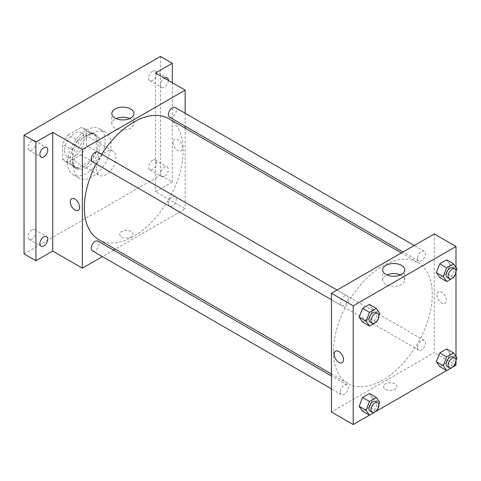 <?xml version="1.0" encoding="UTF-8"?>
<svg xmlns="http://www.w3.org/2000/svg" width="481" height="481" viewBox="0 0 481 481"><rect width="100%" height="100%" fill="white"/><g stroke="black" fill="none" stroke-linecap="round" stroke-linejoin="round"><path stroke-width="0.36" stroke-dasharray="2.4 1.8" d="M96.206 168.879A13.979 8.069 120 0 0 99.098 175.282A13.979 8.069 120 0 0 113.077 167.208A13.979 8.069 120 0 0 113.077 151.07A13.979 8.069 120 0 0 102.309 154.816A13.979 8.069 120 0 0 96.206 168.879M64.574 150.619A13.979 8.069 120 0 0 67.472 157.022A13.979 8.069 120 0 0 81.451 148.948A13.979 8.069 120 0 0 81.451 132.81A13.979 8.069 120 0 0 70.677 136.556A13.979 8.069 120 0 0 64.574 150.619M68.086 134.896L80.838 127.537A19.042 10.997 120 0 1 83.983 128.421A19.042 10.997 120 0 1 86.321 130.706L86.321 145.43A19.042 10.997 120 0 1 80.838 154.93L68.086 162.289A19.042 10.997 120 0 1 64.935 161.406A19.042 10.997 120 0 1 62.596 159.127L62.596 144.396A19.042 10.997 120 0 1 68.086 134.896L77.97 140.608L90.723 133.243L80.838 127.537M80.838 154.93L90.723 160.636L77.97 167.995L68.086 162.289M62.596 159.127L72.481 164.833L72.481 150.108L62.596 144.396M72.481 164.833A19.042 10.997 120 0 0 74.82 167.111A19.042 10.997 120 0 0 77.97 167.995M90.723 160.636A19.042 10.997 120 0 0 96.206 151.136L86.321 145.43M90.723 133.243A19.042 10.997 120 0 1 93.867 134.127A19.042 10.997 120 0 1 96.206 136.412L96.206 151.136M77.97 140.608A19.042 10.997 120 0 0 72.481 150.108M84.343 166.6A19.571 11.297 -60 0 1 74.561 167.568A19.571 11.297 -60 0 1 74.561 144.973A19.571 11.297 -60 0 1 94.132 133.67A19.571 11.297 -60 0 1 97.126 149.357A19.571 11.297 -60 0 1 84.343 166.6M86.321 167.743A19.571 11.297 120 0 0 99.104 150.493A19.571 11.297 120 0 0 96.104 134.812A19.571 11.297 120 0 0 81.024 140.055A19.571 11.297 120 0 0 72.481 159.752A19.571 11.297 120 0 0 76.533 168.711A19.571 11.297 120 0 0 86.321 167.743M96.206 136.412L86.321 130.706M67.538 162.602A26.557 15.332 120 0 0 73.04 174.765A26.557 15.332 120 0 0 99.603 159.427A26.557 15.332 120 0 0 99.603 128.764A26.557 15.332 120 0 0 79.137 135.876A26.557 15.332 120 0 0 67.538 162.602M73.473 166.029A26.557 15.332 120 0 0 78.974 178.186A26.557 15.332 120 0 0 105.531 162.855A26.557 15.332 120 0 0 105.531 132.185A26.557 15.332 120 0 0 85.065 139.298A26.557 15.332 120 0 0 73.473 166.029M152.543 71.254A5.592 3.229 120 0 0 148.894 76.178A5.592 3.229 120 0 0 149.747 80.658A5.592 3.229 120 0 0 155.339 77.429A5.592 3.229 120 0 0 155.339 70.978A5.592 3.229 120 0 0 152.543 71.254M31.956 140.873A5.592 3.229 120 0 0 28.307 145.797A5.592 3.229 120 0 0 29.161 150.282A5.592 3.229 120 0 0 34.752 147.054A5.592 3.229 120 0 0 34.752 140.596A5.592 3.229 120 0 0 31.956 140.873M31.956 229.99A5.592 3.229 120 0 0 28.307 234.914A5.592 3.229 120 0 0 29.161 239.394A5.592 3.229 120 0 0 34.752 236.171A5.592 3.229 120 0 0 34.752 229.714A5.592 3.229 120 0 0 31.956 229.99M152.543 160.365A5.592 3.229 120 0 0 148.894 165.296A5.592 3.229 120 0 0 149.747 169.775A5.592 3.229 120 0 0 155.339 166.546A5.592 3.229 120 0 0 155.339 160.089A5.592 3.229 120 0 0 152.543 160.365M160.456 56.457L160.456 175.162L24.05 253.914M172.312 82.708L172.312 182.01L160.456 175.162M172.312 182.01L155.513 191.709L185.161 208.826L115.272 249.182M113.576 250.156L102.399 256.613M121.657 236.935A6.638 3.836 0 0 0 128.896 237.764A6.638 3.836 0 0 0 132.99 234.223A6.638 3.836 0 0 0 126.353 230.393A6.638 3.836 0 0 0 119.715 234.223A6.638 3.836 0 0 0 121.657 236.935A6.638 3.836 0 0 0 128.896 237.764A6.638 3.836 0 0 0 132.99 234.223A6.638 3.836 0 0 0 126.353 230.387A6.638 3.836 0 0 0 119.715 234.223A6.638 3.836 0 0 0 121.657 236.935M168.362 80.429A5.592 3.229 -60 0 1 164.406 87.229A5.592 3.229 -60 0 1 161.61 87.506A5.592 3.229 -60 0 1 160.744 83.051A5.592 3.229 -60 0 1 164.37 78.12M164.406 176.347A5.592 3.229 -60 0 1 161.61 176.623A5.592 3.229 -60 0 1 160.756 172.144A5.592 3.229 -60 0 1 164.406 167.214A5.592 3.229 -60 0 1 167.202 166.937A5.592 3.229 -60 0 1 168.061 171.422A5.592 3.229 -60 0 1 164.406 176.347M155.513 73.01L155.513 191.709M98.821 239.682A69.895 40.35 120 0 0 168.711 199.332A69.895 40.35 120 0 0 168.711 118.627M101.725 154.197A69.895 40.35 120 0 0 96.134 163.883M185.161 113.257L185.161 126.166M185.161 128.126L185.161 208.826M169.559 117.16A5.592 3.229 120 0 0 175.15 113.931A5.592 3.229 120 0 0 175.15 107.473M92.382 250.835A5.592 3.229 120 0 0 97.974 247.607A5.592 3.229 120 0 0 97.974 241.149M168.398 203.716A5.592 3.229 120 0 0 169.559 206.277A5.592 3.229 120 0 0 175.15 203.048A5.592 3.229 120 0 0 175.15 196.591A5.592 3.229 120 0 0 170.839 198.088A5.592 3.229 120 0 0 168.398 203.716M97.974 152.032A5.592 3.229 -60 0 1 99.128 154.593A5.592 3.229 -60 0 1 96.693 160.221A5.592 3.229 -60 0 1 92.382 161.718M173.058 142.49A6.638 3.836 -120 0 0 175.956 149.17A6.638 3.836 -120 0 0 181.072 150.95A6.638 3.836 -120 0 0 181.072 143.284A6.638 3.836 -120 0 0 174.429 139.448A6.638 3.836 -120 0 0 173.058 142.49M71.639 198.797L71.633 198.797A6.638 3.836 60 0 1 76.756 200.577A6.638 3.836 60 0 1 79.654 207.257A6.638 3.836 60 0 1 78.277 210.299L78.277 210.299M173.052 142.49A6.638 3.836 -120 0 0 175.956 149.17A6.638 3.836 -120 0 0 181.072 150.95A6.638 3.836 -120 0 0 181.072 143.284A6.638 3.836 -120 0 0 174.429 139.448A6.638 3.836 -120 0 0 173.052 142.49M129.66 118.579A11.057 6.385 180 0 1 133.952 123.623A11.057 6.385 180 0 1 127.122 129.521A11.057 6.385 180 0 1 115.073 128.138A11.057 6.385 180 0 1 111.832 123.623A11.057 6.385 180 0 1 116.125 118.579M333.429 351.497A69.895 40.35 120 0 0 347.901 383.489A69.895 40.35 120 0 0 417.797 343.139A69.895 40.35 120 0 0 417.797 262.434A69.895 40.35 120 0 0 363.937 281.157A69.895 40.35 120 0 0 333.429 351.497M348.214 298.4A5.592 3.229 -60 0 1 345.773 304.028A5.592 3.229 -60 0 1 341.468 305.525A5.592 3.229 -60 0 1 341.468 299.068A5.592 3.229 -60 0 1 347.06 295.839A5.592 3.229 -60 0 1 348.214 298.4M417.484 347.522A5.592 3.229 120 0 0 418.644 350.084A5.592 3.229 120 0 0 424.236 346.855A5.592 3.229 120 0 0 424.236 340.398A5.592 3.229 120 0 0 419.925 341.895A5.592 3.229 120 0 0 417.484 347.522M340.307 392.081A5.592 3.229 120 0 0 341.468 394.642A5.592 3.229 120 0 0 347.06 391.414A5.592 3.229 120 0 0 347.06 384.956A5.592 3.229 120 0 0 342.749 386.453A5.592 3.229 120 0 0 340.307 392.081M417.484 258.405A5.592 3.229 120 0 0 418.644 260.967A5.592 3.229 120 0 0 424.236 257.738A5.592 3.229 120 0 0 424.236 251.28A5.592 3.229 120 0 0 419.925 252.778A5.592 3.229 120 0 0 417.484 258.405M434.247 233.934L434.247 352.639L331.451 411.983M455.994 365.193L434.247 352.639M453.547 366.6L446.639 370.592M376.37 411.159L369.462 415.151M385.57 389.303A6.638 3.836 0 0 0 392.803 390.133A6.638 3.836 0 0 0 396.903 386.592A6.638 3.836 0 0 0 390.259 382.756A6.638 3.836 0 0 0 383.622 386.592A6.638 3.836 0 0 0 385.57 389.303A6.638 3.836 0 0 0 392.803 390.133A6.638 3.836 0 0 0 396.903 386.586A6.638 3.836 0 0 0 390.259 382.756A6.638 3.836 0 0 0 383.622 386.586A6.638 3.836 0 0 0 385.57 389.297M450.03 264.724L446.608 259.854L450.03 264.724L446.608 273.551L439.76 277.501L446.608 273.551L450.03 264.724L456.95 268.723M372.853 398.4L369.432 393.53L372.853 398.4L369.432 407.221L362.584 411.177L369.432 407.221L372.853 398.4L379.774 402.393M455.994 267.358L455.994 272.198M455.994 356.475L455.994 361.315M450.03 353.842L446.608 348.972L450.03 353.842L446.608 362.668L439.76 366.618L446.608 362.668L450.03 353.842L456.95 357.834M372.853 309.283L369.432 304.413L372.853 309.283L369.432 318.109L362.584 322.06L369.432 318.109L372.853 309.283L379.774 313.275M436.964 294.853A6.638 3.836 -120 0 0 439.862 301.539A6.638 3.836 -120 0 0 444.979 303.319A6.638 3.836 -120 0 0 444.979 295.647A6.638 3.836 -120 0 0 438.341 291.817A6.638 3.836 -120 0 0 436.964 294.853A6.638 3.836 -120 0 0 439.862 301.539A6.638 3.836 -120 0 0 444.979 303.319A6.638 3.836 -120 0 0 444.979 295.653A6.638 3.836 -120 0 0 438.341 291.817A6.638 3.836 -120 0 0 436.964 294.859M335.546 351.166L335.546 351.166A6.638 3.836 60 0 1 340.662 352.94A6.638 3.836 60 0 1 343.56 359.626A6.638 3.836 60 0 1 342.183 362.662L342.183 362.668M400.493 274.94A11.057 6.385 180 0 1 404.78 279.984A11.057 6.385 180 0 1 397.955 285.888A11.057 6.385 180 0 1 385.9 284.499A11.057 6.385 180 0 1 382.666 279.984A11.057 6.385 180 0 1 386.952 274.94M378.842 315.686L376.557 321.561M370.13 322.072A5.592 3.229 120 0 0 375.721 318.843A5.592 3.229 120 0 0 375.721 312.391M376.352 322.102L369.432 318.109M456.018 271.128L453.733 277.002M447.306 277.513A5.592 3.229 120 0 0 452.898 274.29A5.592 3.229 120 0 0 452.898 267.833M453.529 277.543L446.608 273.551M378.842 404.798L376.557 410.678M370.13 411.189A5.592 3.229 120 0 0 375.721 407.96A5.592 3.229 120 0 0 375.721 401.503M376.352 411.219L369.432 407.221M456.018 360.245L453.733 366.119M447.306 366.63A5.592 3.229 120 0 0 452.898 363.402A5.592 3.229 120 0 0 452.898 356.95M453.529 366.66L446.608 362.668M67.472 157.022L99.098 175.282M81.451 132.81L113.077 151.07M96.104 134.812L94.132 133.67M76.533 168.711L74.561 167.568M93.867 134.127L83.983 128.421M74.82 167.111L64.935 161.406M105.531 132.185L99.603 128.764M78.974 178.186L73.04 174.765M149.747 169.775L161.61 176.623M155.339 160.089L167.202 166.937M29.161 239.394L41.023 246.242M34.752 229.714L46.615 236.562M29.161 150.282L41.023 157.131M34.752 140.596L46.615 147.445M149.747 80.658L161.61 87.506M155.339 70.978L167.202 77.826M133.952 123.623L133.952 113.528M111.832 123.623L111.832 113.528M417.797 262.434L401.34 252.934M347.901 383.489L331.451 373.99M331.451 299.741L341.468 305.525M337.043 290.055L347.06 295.839M424.236 340.398L175.15 196.591M418.644 350.084L169.559 206.277M347.06 384.956L331.451 375.944M341.468 394.642L331.451 388.858M424.236 251.28L414.219 245.502M418.644 260.967L403.036 251.954M404.78 279.984L404.78 269.889M382.666 279.984L382.666 269.889"/><path stroke-width="0.72" d="M102.399 256.613L82.365 268.176L52.712 251.058L35.913 260.762L24.05 253.914L24.05 135.209L160.456 56.457L172.312 63.306L172.312 82.708M115.272 249.182L113.576 250.156M43.819 245.965A5.592 3.229 -60 0 1 41.023 246.242A5.592 3.229 -60 0 1 40.163 241.763A5.592 3.229 -60 0 1 43.819 236.838A5.592 3.229 -60 0 1 46.615 236.562A5.592 3.229 -60 0 1 47.469 241.041A5.592 3.229 -60 0 1 43.819 245.965M43.819 156.854A5.592 3.229 -60 0 1 41.023 157.131A5.592 3.229 -60 0 1 40.163 152.645A5.592 3.229 -60 0 1 43.819 147.721A5.592 3.229 -60 0 1 46.615 147.445A5.592 3.229 -60 0 1 47.469 151.924A5.592 3.229 -60 0 1 43.819 156.854M52.712 251.058L52.712 132.359L35.913 142.057L24.05 135.209M35.913 260.762L35.913 142.057M82.365 268.176L82.365 149.477L52.712 132.359M82.365 149.477L185.161 90.127L155.513 73.01L172.312 63.306M115.073 118.043A11.057 6.385 180 0 1 111.832 113.528A11.057 6.385 180 0 1 122.895 107.143A11.057 6.385 180 0 1 133.952 113.528A11.057 6.385 180 0 1 127.122 119.426A11.057 6.385 180 0 1 115.073 118.043M164.37 78.12A5.592 3.229 -60 0 1 164.406 78.102A5.592 3.229 -60 0 1 167.202 77.826A5.592 3.229 -60 0 1 168.362 80.429M96.134 163.883A69.895 40.35 120 0 0 84.343 207.69A69.895 40.35 120 0 0 98.821 239.682L331.451 373.99M401.34 252.934L168.711 118.627A69.895 40.35 120 0 0 101.725 154.197M185.161 90.127L185.161 113.257M185.161 126.166L185.161 128.126M414.219 245.502L175.15 107.473A5.592 3.229 120 0 0 170.839 108.971A5.592 3.229 120 0 0 168.398 114.598A5.592 3.229 120 0 0 169.559 117.16L403.036 251.954M331.451 375.944L97.974 241.149A5.592 3.229 120 0 0 93.663 242.646A5.592 3.229 120 0 0 91.222 248.274A5.592 3.229 120 0 0 92.382 250.835L331.451 388.858M331.451 299.741L92.382 161.718A5.592 3.229 -60 0 1 92.382 155.261A5.592 3.229 -60 0 1 97.974 152.032L337.043 290.055M79.648 207.257A6.638 3.836 60 0 1 78.277 210.299A6.638 3.836 60 0 1 71.633 206.463A6.638 3.836 60 0 1 71.633 198.797A6.638 3.836 60 0 1 76.75 200.577A6.638 3.836 60 0 1 79.648 207.257M78.277 210.299A6.638 3.836 60 0 1 71.639 206.463A6.638 3.836 60 0 1 71.639 198.797M116.125 118.579A11.057 6.385 180 0 1 129.66 118.579M369.462 415.151L353.198 424.543L331.451 411.983L331.451 293.284L434.247 233.934L455.994 246.488L455.994 267.358M455.994 361.315L455.994 365.193L453.547 366.6M446.639 370.592L376.37 411.159M439.76 277.501L436.333 272.631L439.76 263.81L446.608 259.854L439.76 263.81L436.333 272.631L439.76 277.501L446.681 281.499L443.254 276.629L446.681 267.803L453.529 263.847L456.95 268.723L456.018 271.128M362.584 411.177L359.157 406.307L362.584 397.48L369.432 393.53L362.584 397.48L359.157 406.307L362.584 411.177L369.504 415.169L366.077 410.299L369.504 401.479L376.352 397.522L379.774 402.393L378.842 404.798M455.994 272.198L455.994 356.475M353.198 424.543L353.198 305.838L455.994 246.488M439.76 366.618L436.333 361.748L439.76 352.922L446.608 348.972L439.76 352.922L436.333 361.748L439.76 366.618L446.681 370.617L443.254 365.74L446.681 356.92L453.529 352.964L456.95 357.834L456.018 360.245M362.584 322.06L359.157 317.189L362.584 308.363L369.432 304.413L362.584 308.363L359.157 317.189L362.584 322.06L369.504 326.058L366.077 321.182L369.504 312.361L376.352 308.405L379.774 313.275L378.842 315.686M353.198 305.838L331.451 293.284M385.9 274.404A11.057 6.385 180 0 1 382.666 269.889A11.057 6.385 180 0 1 393.723 263.504A11.057 6.385 180 0 1 404.78 269.889A11.057 6.385 180 0 1 397.955 275.787A11.057 6.385 180 0 1 385.9 274.404M343.56 359.626A6.638 3.836 60 0 1 342.183 362.668A6.638 3.836 60 0 1 335.546 358.832A6.638 3.836 60 0 1 335.546 351.166A6.638 3.836 60 0 1 340.662 352.946A6.638 3.836 60 0 1 343.56 359.626M342.183 362.662A6.638 3.836 60 0 1 335.546 358.832A6.638 3.836 60 0 1 335.546 351.166M386.952 274.94A11.057 6.385 180 0 1 400.493 274.94M376.557 321.561L376.352 322.102L369.504 326.058M377.699 313.528L375.721 312.391A5.592 3.229 120 0 0 371.41 313.889A5.592 3.229 120 0 0 368.969 319.516A5.592 3.229 120 0 0 370.13 322.072L372.108 323.214A5.592 3.229 120 0 0 377.699 319.985A5.592 3.229 120 0 0 377.699 313.528A5.592 3.229 120 0 0 373.388 315.025A5.592 3.229 120 0 0 370.947 320.653A5.592 3.229 120 0 0 372.108 323.214M366.077 321.182L359.157 317.189M369.504 312.361L362.584 308.363M376.352 308.405L369.432 304.413M453.733 277.002L453.529 277.543L446.681 281.499M454.876 268.975L452.898 267.833A5.592 3.229 120 0 0 448.587 269.33A5.592 3.229 120 0 0 446.146 274.958A5.592 3.229 120 0 0 447.306 277.513L449.284 278.655A5.592 3.229 120 0 0 454.876 275.427A5.592 3.229 120 0 0 454.876 268.975A5.592 3.229 120 0 0 450.565 270.472A5.592 3.229 120 0 0 448.124 276.1A5.592 3.229 120 0 0 449.284 278.655M443.254 276.629L436.333 272.631M446.681 267.803L439.76 263.81M453.529 263.847L446.608 259.854M376.557 410.678L376.352 411.219L369.504 415.169M377.699 402.645L375.721 401.503A5.592 3.229 120 0 0 371.41 403A5.592 3.229 120 0 0 368.969 408.628A5.592 3.229 120 0 0 370.13 411.189L372.108 412.331A5.592 3.229 120 0 0 377.699 409.103A5.592 3.229 120 0 0 377.699 402.645A5.592 3.229 120 0 0 373.388 404.142A5.592 3.229 120 0 0 370.947 409.77A5.592 3.229 120 0 0 372.108 412.331M366.077 410.299L359.157 406.307M369.504 401.479L362.584 397.48M376.352 397.522L369.432 393.53M453.733 366.119L453.529 366.66L446.681 370.617M454.876 358.086L452.898 356.95A5.592 3.229 120 0 0 448.587 358.447A5.592 3.229 120 0 0 446.146 364.075A5.592 3.229 120 0 0 447.306 366.63L449.284 367.773A5.592 3.229 120 0 0 454.876 364.544A5.592 3.229 120 0 0 454.876 358.086A5.592 3.229 120 0 0 450.565 359.584A5.592 3.229 120 0 0 448.124 365.211A5.592 3.229 120 0 0 449.284 367.773M443.254 365.74L436.333 361.748M446.681 356.92L439.76 352.922M453.529 352.964L446.608 348.972"/></g></svg>
